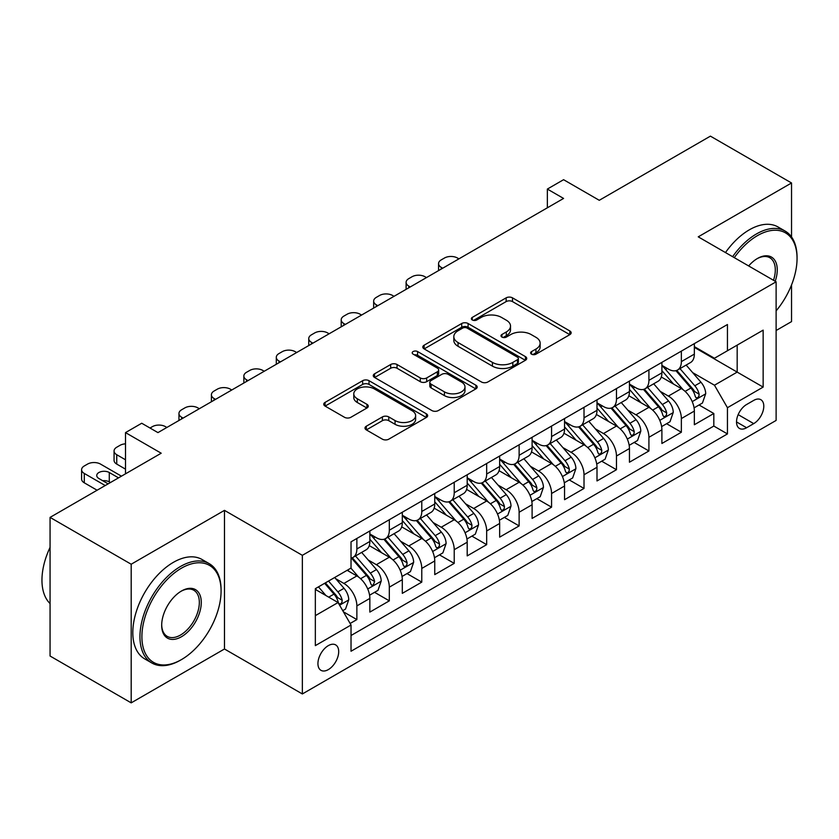 <?xml version="1.0" encoding="UTF-8"?>
<svg xmlns="http://www.w3.org/2000/svg" width="839" height="839" viewBox="0 0 839 839"><rect width="100%" height="100%" fill="white"/><g stroke="black" fill="none" stroke-linecap="round" stroke-linejoin="round"><path stroke-width="1.26" d="M531.538 354.173A3.157 1.825 0 0 0 536.006 354.173L569.838 334.635A4.51 2.601 0 0 0 571.16 332.789A4.51 2.601 0 0 0 569.838 330.954L512.514 297.855A4.51 2.601 0 0 0 506.137 297.855L472.294 317.394A3.157 1.825 0 0 0 471.371 318.684A3.157 1.825 0 0 0 472.294 319.963A3.157 1.825 0 0 0 476.762 319.963L481.135 317.436A14.41 8.327 0 0 1 501.523 317.436L506.305 320.194A14.41 8.327 0 0 1 510.521 326.077A14.41 8.327 0 0 1 506.305 331.961L501.921 334.488A3.157 1.825 0 0 0 500.998 335.778A3.157 1.825 0 0 0 501.921 337.068A3.157 1.825 0 0 0 506.378 337.068L510.762 334.541A14.41 8.327 0 0 1 531.139 334.541L535.922 337.299A14.41 8.327 0 0 1 540.148 343.182A14.41 8.327 0 0 1 535.922 349.066L531.538 351.593A3.157 1.825 0 0 0 530.615 352.883A3.157 1.825 0 0 0 531.538 354.173L531.538 351.593M328.322 669.606A14.683 8.474 120 0 0 337.907 656.664A14.683 8.474 120 0 0 335.663 644.897A14.683 8.474 120 0 0 328.322 645.631A14.683 8.474 120 0 0 318.726 658.563A14.683 8.474 120 0 0 320.97 670.33A14.683 8.474 120 0 0 328.322 669.606M366.318 426.212A4.51 2.601 0 0 0 364.996 428.047A4.51 2.601 0 0 0 366.318 429.883L382.395 439.175A4.51 2.601 0 0 0 388.772 439.175L426.348 417.476A4.51 2.601 0 0 0 427.67 415.641A4.51 2.601 0 0 0 426.348 413.795L369.024 380.696A4.51 2.601 0 0 0 362.647 380.696L325.071 402.395A4.51 2.601 0 0 0 323.749 404.23A4.51 2.601 0 0 0 325.071 406.076L344.493 417.287A4.51 2.601 0 0 0 350.87 417.287L366.947 408.006A4.51 2.601 0 0 0 368.269 406.17A4.51 2.601 0 0 0 366.947 404.325L357.32 398.766A12.05 6.953 0 0 1 353.785 393.848A12.05 6.953 0 0 1 361.221 387.419A12.05 6.953 0 0 1 374.351 388.929L412.096 410.711A12.05 6.953 0 0 1 415.63 415.641A12.05 6.953 0 0 1 408.194 422.059A12.05 6.953 0 0 1 395.064 420.559L388.772 416.92A4.51 2.601 0 0 0 382.395 416.92L366.318 426.212L366.318 429.883M791.534 236.955L791.534 182.975L710.413 136.138L599.266 200.301L563.577 179.693L547.353 189.069L563.577 198.434L157.952 432.609L141.728 423.244L125.504 432.609L125.504 473.825M131.188 564.228L131.188 702.862L224.474 648.998L224.474 510.364L131.188 564.228L50.067 517.39L161.203 453.217L125.504 432.609M224.474 510.364L302.355 555.324L776.117 281.799L776.117 420.433L302.355 693.958L302.355 555.324M791.534 182.975L698.237 236.839L776.117 281.799M481.46 381.986A4.51 2.601 0 0 0 487.826 381.986L525.413 360.288A4.51 2.601 0 0 0 526.735 358.442A4.51 2.601 0 0 0 525.413 356.606L468.078 323.508A4.51 2.601 0 0 0 461.712 323.508L424.125 345.207A4.51 2.601 0 0 0 422.804 347.042A4.51 2.601 0 0 0 424.125 348.888L481.46 381.986M414.393 354.855A3.157 1.825 0 0 1 417.591 355.296L417.591 351.551L475.881 385.206A4.51 2.601 0 0 1 477.202 387.041A4.51 2.601 0 0 1 475.881 388.877L438.294 410.575A4.51 2.601 0 0 1 431.928 410.575L374.593 377.477L374.593 373.795A4.51 2.601 0 0 0 373.271 375.641A4.51 2.601 0 0 0 374.593 377.477M374.593 373.795L390.68 364.514A4.51 2.601 0 0 1 397.046 364.514L420.297 377.938A4.51 2.601 0 0 0 426.673 377.938L437.339 371.782A4.51 2.601 0 0 0 438.661 369.936A4.51 2.601 0 0 0 437.339 368.101L413.134 354.121A3.157 1.825 0 0 1 412.211 352.841A3.157 1.825 0 0 1 414.162 351.153A3.157 1.825 0 0 1 417.591 351.551M131.188 702.862L50.067 656.025L50.067 517.39M776.117 330.514L791.534 321.61L791.534 284.935M350.136 623.471L356.869 619.581L343.403 611.809M335.747 578.721L343.896 583.43A18.353 10.603 60 0 1 356.869 605.905L369.852 598.417L369.852 612.092L389.317 600.85L374.561 592.324M368.195 559.991L376.344 564.689A18.353 10.603 60 0 1 389.317 587.174L402.301 579.676L402.301 593.362L421.776 582.119L407.009 573.593M400.643 541.26L408.792 545.958A18.353 10.603 60 0 1 421.776 568.443L434.749 560.945L434.749 574.621L454.224 563.378L439.458 554.862M433.092 522.519L441.241 527.228A18.353 10.603 60 0 1 454.224 549.702L467.197 542.214L467.197 555.89L486.672 544.647L471.906 536.121M465.54 503.788L473.689 508.486A18.353 10.603 60 0 1 486.672 530.972L499.645 523.473L499.645 537.149L519.121 525.917L504.354 517.39M497.988 485.047L506.137 489.756A18.353 10.603 60 0 1 519.121 512.241L532.104 504.742L532.104 518.418L551.569 507.176L536.803 498.649M530.447 466.316L538.586 471.025A18.353 10.603 60 0 1 551.569 493.5L564.553 486.012L564.553 499.687L584.017 488.445L569.251 479.918M562.896 447.586L571.044 452.284A18.353 10.603 60 0 1 584.017 474.769L597.001 467.271L597.001 480.946L616.466 469.714L601.699 461.188M595.344 428.844L603.493 433.553A18.353 10.603 60 0 1 616.466 456.028L629.449 448.54L629.449 462.216L648.914 450.973L634.158 442.447M627.792 410.114L635.941 414.812A18.353 10.603 60 0 1 648.914 437.297L661.898 429.809L661.898 443.485L681.362 432.242L681.362 418.567A18.353 10.603 -120 0 0 668.389 396.081L660.241 391.383M666.606 423.716L681.362 432.242M369.852 598.417A18.353 10.603 -120 0 0 356.869 575.932L347.136 570.31M402.301 579.676A18.353 10.603 -120 0 0 389.317 557.201L369.254 545.612M434.749 560.945A18.353 10.603 -120 0 0 421.776 538.46L401.703 526.882M467.197 542.214A18.353 10.603 -120 0 0 454.224 519.729L434.151 508.14M499.645 523.473A18.353 10.603 -120 0 0 486.672 500.998L466.599 489.41M532.104 504.742A18.353 10.603 -120 0 0 519.121 482.257L499.048 470.679M564.553 486.012A18.353 10.603 -120 0 0 551.569 463.527L531.507 451.938M597.001 467.271A18.353 10.603 -120 0 0 584.017 444.796L563.955 433.207M629.449 448.54A18.353 10.603 -120 0 0 616.466 426.055L596.403 414.476M661.898 429.809A18.353 10.603 -120 0 0 648.914 407.324L628.851 395.735M753.726 400.392L746.595 404.513A14.221 8.212 120 0 0 737.292 417.046A14.221 8.212 120 0 0 739.474 428.446A14.221 8.212 120 0 0 746.595 427.743L753.726 423.622A14.221 8.212 120 0 0 763.029 411.089A14.221 8.212 120 0 0 760.847 399.689A14.221 8.212 120 0 0 753.726 400.392M315.338 615.648L338.054 602.538L351.027 625.024L351.027 651.242L727.444 433.931L727.444 407.702L714.461 385.216L692.689 372.642M351.027 625.024L315.338 645.631L315.338 588.674L351.027 568.066L351.027 541.837L727.444 324.515L727.444 350.744L763.144 330.136L763.144 387.094L727.444 407.702M369.852 533.971L376.344 537.715A18.353 10.603 60 0 0 385.521 538.628L398.504 531.129A18.353 10.603 -120 0 0 402.301 522.728L402.301 512.23M402.301 515.23L408.792 518.984A18.353 10.603 60 0 0 417.969 519.886L430.952 512.398A18.353 10.603 -120 0 0 434.749 503.987L434.749 493.5M434.749 496.499L441.241 500.243A18.353 10.603 60 0 0 450.417 501.156L463.401 493.657A18.353 10.603 -120 0 0 467.197 485.257L467.197 474.769M467.197 477.769L473.689 481.513A18.353 10.603 60 0 0 482.865 482.425L495.849 474.926A18.353 10.603 -120 0 0 499.645 466.526L499.645 456.028M499.645 459.027L506.137 462.771A18.353 10.603 60 0 0 515.314 463.684L528.297 456.196A18.353 10.603 -120 0 0 532.104 447.785L532.104 437.297M532.104 440.297L538.586 444.041A18.353 10.603 60 0 0 547.773 444.953L560.746 437.455A18.353 10.603 -120 0 0 564.553 429.054L564.553 418.567M564.553 421.556L571.044 425.31A18.353 10.603 60 0 0 580.221 426.212L593.194 418.724A18.353 10.603 -120 0 0 597.001 410.323L597.001 399.825M597.001 402.825L603.493 406.569A18.353 10.603 60 0 0 612.669 407.481L625.642 399.993A18.353 10.603 -120 0 0 629.449 391.582L629.449 381.095M629.449 384.094L635.941 387.838A18.353 10.603 60 0 0 645.118 388.751L658.101 381.252A18.353 10.603 -120 0 0 661.898 372.852L661.898 362.354M351.027 635.511L713.821 426.055L713.821 413.501L694.346 424.744L694.346 411.068A18.353 10.603 -120 0 0 681.362 388.593L661.3 377.005M661.898 365.353L668.389 369.108A18.353 10.603 -120 0 0 677.566 370.009A18.353 10.603 -120 0 0 681.362 361.609L681.362 351.122M677.566 370.009L690.549 362.521A18.353 10.603 -120 0 0 694.346 354.121L694.346 343.623M356.869 538.46L356.869 548.958A18.353 10.603 60 0 1 353.072 557.358A18.353 10.603 60 0 1 351.027 558.103M353.072 557.358L366.056 549.86A18.353 10.603 -120 0 0 369.852 541.459L369.852 530.972M389.317 519.729L389.317 530.217A18.353 10.603 60 0 1 385.521 538.628M421.776 500.998L421.776 511.486A18.353 10.603 60 0 1 417.969 519.886M454.224 482.257L454.224 492.755A18.353 10.603 60 0 1 450.417 501.156M486.672 463.527L486.672 474.014A18.353 10.603 60 0 1 482.865 482.425M519.121 444.796L519.121 455.283A18.353 10.603 60 0 1 515.314 463.684M551.569 426.055L551.569 436.553A18.353 10.603 60 0 1 547.773 444.953M584.017 407.324L584.017 417.812A18.353 10.603 60 0 1 580.221 426.212M616.466 388.583L616.466 399.081A18.353 10.603 60 0 1 612.669 407.481M648.914 369.852L648.914 380.34A18.353 10.603 60 0 1 645.118 388.751M648.914 437.297L648.914 450.973M616.466 456.028L616.466 469.714M584.017 474.769L584.017 488.445M551.569 493.5L551.569 507.176M519.121 512.241L519.121 525.917M486.672 530.972L486.672 544.647M454.224 549.702L454.224 563.378M421.776 568.443L421.776 582.119M389.317 587.174L389.317 600.85M356.869 605.905L356.869 619.581M338.054 602.538L315.338 589.418M714.461 385.216L737.177 372.107L737.177 345.123L763.144 330.136M694.346 347.367L763.144 387.094M694.346 346.622L714.461 358.243L727.444 350.744M224.474 648.998L302.355 693.958M547.353 189.069L547.353 207.799M699.055 404.985L713.821 413.501M713.821 426.055L727.444 433.931M532.807 354.614L535.922 352.81A14.41 8.327 0 0 0 540.148 346.927L540.148 343.182M510.521 326.077L510.521 329.832A14.41 8.327 0 0 1 506.305 335.715L503.18 337.509M569.786 334.667L512.514 301.6A4.51 2.601 0 0 0 506.137 301.6L473.563 320.414M525.35 360.319L468.078 327.252A4.51 2.601 0 0 0 461.712 327.252L424.188 348.919M517.443 359.732A3.157 1.825 0 0 0 518.376 358.442A3.157 1.825 0 0 0 517.443 357.162L467.124 328.101A3.157 1.825 0 0 0 462.667 328.101L458.042 330.765A14.41 8.327 0 0 0 453.826 336.659A14.41 8.327 0 0 0 458.042 342.543L492.441 362.396A14.41 8.327 0 0 0 512.828 362.396L517.443 359.732L517.443 363.476A3.157 1.825 0 0 0 518.376 362.196L518.376 358.442M453.826 336.659L453.826 340.403A14.41 8.327 0 0 0 458.042 346.287L458.042 342.543M517.443 363.476L512.828 366.15A14.41 8.327 0 0 1 492.441 366.15L458.042 346.287M374.655 377.508L390.68 368.258L390.68 364.514M438.661 369.936L438.661 373.691A4.51 2.601 0 0 1 437.339 375.526L426.673 381.682A4.51 2.601 0 0 1 420.297 381.682L397.046 368.258A4.51 2.601 0 0 0 390.68 368.258M417.591 355.296L475.818 388.918M444.429 391.865A12.05 6.953 0 0 0 457.559 393.376A12.05 6.953 0 0 0 464.995 386.947A12.05 6.953 0 0 0 461.471 382.028L448.173 374.351A4.51 2.601 0 0 0 441.796 374.351L431.131 380.507A4.51 2.601 0 0 0 429.809 382.353A4.51 2.601 0 0 0 431.131 384.189L444.429 391.865L444.429 395.609A12.05 6.953 0 0 0 457.559 397.12A12.05 6.953 0 0 0 464.995 390.691L464.995 386.947M429.809 382.353L429.809 386.097A4.51 2.601 0 0 0 431.131 387.933L431.131 384.189M444.429 395.609L431.131 387.933M415.63 415.641L415.63 419.385A12.05 6.953 0 0 1 408.194 425.813A12.05 6.953 0 0 1 395.064 424.303L388.772 420.675A4.51 2.601 0 0 0 382.395 420.675L366.37 429.925M353.785 393.848L353.785 397.592A12.05 6.953 0 0 0 357.32 402.51L357.32 398.766M366.895 408.037L357.32 402.51M426.296 417.507L369.024 384.44A4.51 2.601 0 0 0 362.647 384.44L325.123 406.107M694.073 407.859L702.463 403.014L705.704 393.648A12.165 7.016 -120 0 0 700.964 382.227L686.145 365.059M442.698 268.218L441.241 267.379A9.177 5.296 -0 0 1 438.556 263.624A9.177 5.296 -0 0 1 441.241 259.88L444.481 258.013A9.177 5.296 -0 0 1 457.465 258.013L458.923 258.852M683.166 389.778L665.589 369.422A35.102 20.272 -120 0 0 661.898 365.563M673.528 384.063L663.691 372.673A29.145 16.822 -120 0 0 661.898 370.723M675.909 370.67L690.906 388.038A12.165 7.016 60 0 1 695.248 396.417L696.129 397.854L697.775 397.623L698.877 396.291L699.139 394.162A12.165 7.016 -120 0 0 694.807 385.783L679.978 368.625M676.79 370.387L692.909 389.044A6.198 3.576 60 0 1 694.472 391.467L699.139 394.162M776.117 310.881A55.982 32.322 120 0 0 797.05 258.475A55.982 32.322 120 0 0 757.46 235.623A55.982 32.322 120 0 0 734.293 257.646M732.615 256.682A57.367 33.12 -60 0 1 756.484 233.934A57.367 33.12 -60 0 1 785.168 231.092A57.367 33.12 -60 0 1 797.05 257.353L797.05 258.475M748.661 265.942A27.991 16.161 -60 0 1 757.46 258.475L757.46 258.475A27.991 16.161 -60 0 1 775.194 281.264M725.483 252.56A57.367 33.12 -60 0 1 749.353 229.813A57.367 33.12 -60 0 1 778.026 226.97L785.168 231.092M773.485 280.278A26.617 15.364 120 0 0 769.793 257.72A26.617 15.364 120 0 0 756.967 258.769M180.511 660.146L181.486 659.58A55.982 32.322 120 0 0 221.077 591.013A55.982 32.322 120 0 0 181.486 568.16A55.982 32.322 120 0 0 141.896 636.728A55.982 32.322 120 0 0 181.486 659.58L180.511 660.146A57.367 33.12 -60 0 1 151.828 662.988A57.367 33.12 -60 0 1 143.039 617.022A57.367 33.12 -60 0 1 180.511 566.472A57.367 33.12 -60 0 1 209.194 563.63A57.367 33.12 -60 0 1 221.077 589.89L221.077 591.013M181.486 636.728A27.991 16.161 -60 0 1 161.686 625.296A27.991 16.161 -60 0 1 181.486 591.013L181.486 591.013A27.991 16.161 -60 0 1 201.276 602.444A27.991 16.161 -60 0 1 181.486 636.728M161.696 624.73A26.617 15.364 120 0 0 167.202 636.361A26.617 15.364 120 0 0 180.511 635.039A26.617 15.364 120 0 0 197.899 611.589A26.617 15.364 120 0 0 193.819 590.257A26.617 15.364 120 0 0 180.993 591.306M151.828 662.988L144.686 658.867A57.367 33.12 -60 0 1 135.897 612.9A57.367 33.12 -60 0 1 173.369 562.35A57.367 33.12 -60 0 1 202.052 559.508L209.194 563.63M50.067 603.566A57.367 33.12 -60 0 1 50.067 547.364M661.625 426.59L670.015 421.744L673.256 412.379A12.165 7.016 -120 0 0 668.515 400.958L653.696 383.801M410.25 286.948L408.792 286.109A9.177 5.296 -0 0 1 406.107 282.365A9.177 5.296 -0 0 1 408.792 278.621L412.033 276.744A9.177 5.296 -0 0 1 425.016 276.744L426.474 277.583M650.718 408.509L633.141 388.153A35.102 20.272 -120 0 0 629.449 384.293M641.08 402.793L631.243 391.414A29.145 16.822 -120 0 0 629.449 389.453M643.461 389.411L658.458 406.768A12.165 7.016 60 0 1 662.8 415.148L663.68 416.584L665.327 416.354L666.418 415.022L666.69 412.903A12.165 7.016 -120 0 0 662.349 404.524L647.53 387.356M644.342 389.128L660.461 407.775A6.198 3.576 60 0 1 662.023 410.208L666.69 412.903M629.177 445.32L637.556 440.485L640.807 431.11A12.165 7.016 -120 0 0 636.067 419.699L621.238 402.531M377.802 305.69L376.344 304.84A9.177 5.296 -0 0 1 373.659 301.096A9.177 5.296 -0 0 1 376.344 297.352L379.585 295.475A9.177 5.296 -0 0 1 392.568 295.475L394.026 296.324M618.27 427.24L600.693 406.884A35.102 20.272 -120 0 0 597.001 403.024M608.632 421.535L598.794 410.145A29.145 16.822 -120 0 0 597.001 408.184M611.012 408.142L626.009 425.509A12.165 7.016 60 0 1 630.341 433.878L631.232 435.326L632.868 435.095L633.969 433.753L634.242 431.634A12.165 7.016 -120 0 0 629.9 423.255L615.081 406.086M611.893 407.859L628.012 426.516A6.198 3.576 60 0 1 629.565 428.939L634.242 431.634M596.728 464.061L605.108 459.216L608.359 449.851A12.165 7.016 -120 0 0 603.619 438.43L588.789 421.262M345.353 324.42L343.896 323.581A9.177 5.296 -0 0 1 341.2 319.837A9.177 5.296 -0 0 1 343.896 316.083L347.136 314.216A9.177 5.296 -0 0 1 360.12 314.216L361.578 315.055M585.821 445.981L568.244 425.625A35.102 20.272 -120 0 0 564.553 421.765M576.183 440.265L566.346 428.876A29.145 16.822 -120 0 0 564.553 426.925M578.564 426.873L593.561 444.24A12.165 7.016 60 0 1 597.892 452.62L598.784 454.056L600.42 453.826L601.521 452.494L601.794 450.365A12.165 7.016 -120 0 0 597.452 441.996L582.623 424.828M579.445 426.59L595.564 445.247A6.198 3.576 60 0 1 597.116 447.669L601.794 450.365M564.28 482.792L572.659 477.957L575.9 468.582A12.165 7.016 -120 0 0 571.17 457.161L556.341 440.003M312.905 343.161L311.447 342.312A9.177 5.296 -0 0 1 308.752 338.568A9.177 5.296 -0 0 1 311.447 334.824L314.688 332.947A9.177 5.296 -0 0 1 327.671 332.947L329.129 333.786M553.373 464.712L535.785 444.355A35.102 20.272 -120 0 0 532.104 440.496M543.735 458.996L533.898 447.617A29.145 16.822 -120 0 0 532.104 445.656M546.116 445.614L561.113 462.971A12.165 7.016 60 0 1 565.444 471.35L566.335 472.797L567.972 472.556L569.073 471.224L569.335 469.106A12.165 7.016 -120 0 0 565.004 460.726L550.174 443.558M546.997 445.331L563.105 463.988A6.198 3.576 60 0 1 564.668 466.411L569.335 469.106M531.832 501.533L540.211 496.688L543.452 487.323A12.165 7.016 -120 0 0 538.722 475.902L523.893 458.734M280.457 361.892L278.988 361.053A9.177 5.296 -0 0 1 276.304 357.299A9.177 5.296 -0 0 1 278.988 353.555L282.24 351.677A9.177 5.296 -0 0 1 295.223 351.677L296.681 352.527M520.925 483.442L503.337 463.086A35.102 20.272 -120 0 0 499.645 459.227M511.276 477.737L501.449 466.348A29.145 16.822 -120 0 0 499.645 464.387M513.667 464.345L528.664 481.712A12.165 7.016 60 0 1 532.996 490.081L533.877 491.528L535.523 491.297L536.624 489.955L536.887 487.837A12.165 7.016 -120 0 0 532.555 479.457L517.726 462.289M514.548 464.061L530.657 482.719A6.198 3.576 60 0 1 532.22 485.141L536.887 487.837M499.373 520.264L507.763 515.419L511.003 506.053A12.165 7.016 -120 0 0 506.274 494.632L491.444 477.464M247.998 380.623L246.54 379.784A9.177 5.296 -0 0 1 243.855 376.04A9.177 5.296 -0 0 1 246.54 372.285L249.791 370.418A9.177 5.296 -0 0 1 262.764 370.418L264.233 371.258M488.476 502.183L470.889 481.827A35.102 20.272 -120 0 0 467.197 477.968M478.828 496.468L469.001 485.078A29.145 16.822 -120 0 0 467.197 483.128M481.219 483.075L496.216 500.443A12.165 7.016 60 0 1 500.547 508.822L501.428 510.259L503.075 510.028L504.176 508.696L504.438 506.567A12.165 7.016 -120 0 0 500.107 498.198L485.278 481.03M482.1 482.792L498.209 501.449A6.198 3.576 60 0 1 499.771 503.872L504.438 506.567M466.924 538.995L475.314 534.16L478.555 524.784A12.165 7.016 -120 0 0 473.825 513.374L458.996 496.206M215.55 399.364L214.092 398.515A9.177 5.296 -0 0 1 211.407 394.77A9.177 5.296 -0 0 1 214.092 391.026L217.343 389.149A9.177 5.296 -0 0 1 230.316 389.149L231.774 389.988M456.028 520.914L438.44 500.558A35.102 20.272 -120 0 0 434.749 496.698M446.379 515.209L436.542 503.82A29.145 16.822 -120 0 0 434.749 501.858M448.771 501.816L463.757 519.173A12.165 7.016 60 0 1 468.099 527.553L468.98 529L470.627 528.769L471.728 527.427L471.99 525.308A12.165 7.016 -120 0 0 467.659 516.929L452.829 499.761M449.652 501.533L465.76 520.19A6.198 3.576 60 0 1 467.323 522.613L471.99 525.308M434.476 557.736L442.866 552.891L446.107 543.525A12.165 7.016 -120 0 0 441.366 532.104L426.548 514.936M183.101 418.095L181.643 417.256A9.177 5.296 -0 0 1 178.959 413.501A9.177 5.296 -0 0 1 181.643 409.757L184.895 407.88A9.177 5.296 -0 0 1 197.868 407.88L199.325 408.729M423.58 539.655L405.992 519.289A35.102 20.272 -120 0 0 402.301 515.429M413.931 533.94L404.094 522.55A29.145 16.822 -120 0 0 402.301 520.589M416.312 520.547L431.309 537.914A12.165 7.016 60 0 1 435.651 546.294L436.532 547.731L438.178 547.5L439.279 546.158L439.542 544.039A12.165 7.016 -120 0 0 435.21 535.66L420.381 518.502M417.203 520.264L433.312 538.921A6.198 3.576 60 0 1 434.875 541.344L439.542 544.039M402.028 576.466L410.418 571.621L413.658 562.256A12.165 7.016 -120 0 0 408.918 550.835L394.099 533.677M150.013 428.026L152.436 426.621A9.177 5.296 -0 0 1 165.419 426.621L166.877 427.46M391.121 558.386L373.544 538.03A35.102 20.272 -120 0 0 369.852 534.17M381.483 552.67L371.646 541.291A29.145 16.822 -120 0 0 369.852 539.33M383.863 539.288L398.861 556.645A12.165 7.016 60 0 1 403.202 565.025L404.083 566.461L405.73 566.231L406.831 564.899L407.093 562.78A12.165 7.016 -120 0 0 402.751 554.401L387.933 537.233M384.744 539.005L400.864 557.652A6.198 3.576 60 0 1 402.426 560.074L407.093 562.78M369.579 595.197L377.969 590.362L381.21 580.987A12.165 7.016 -120 0 0 376.47 569.576L361.651 552.408M358.673 577.117L350.912 568.129M125.504 459.782L116.747 454.717L116.747 464.093A9.177 5.296 180 0 1 114.062 460.338L114.062 450.973A9.177 5.296 -0 0 0 116.747 454.717M125.504 469.148L116.747 464.093M349.034 571.411L347.776 569.943M351.415 558.019L366.412 575.376A12.165 7.016 60 0 1 370.754 583.755L371.635 585.202L373.282 584.972L374.645 581.511A12.165 7.016 -120 0 0 370.303 573.131L355.484 555.963M352.296 557.736L368.415 576.393A6.198 3.576 60 0 1 369.978 578.816L374.645 581.511M125.504 443.831A9.177 5.296 -0 0 0 119.987 445.352L116.747 447.229A9.177 5.296 -0 0 0 114.062 450.973M342.752 610.687L345.511 609.093L348.762 599.728A12.165 7.016 -120 0 0 344.021 588.307L334.688 577.505M105.221 485.54L84.299 473.458A9.177 5.296 -0 0 1 81.603 469.714A9.177 5.296 -0 0 1 84.299 465.96L87.539 464.093A9.177 5.296 -0 0 1 100.523 464.093L121.445 476.174M325.972 595.564L318.463 586.87M97.114 490.228L84.299 482.824A9.177 5.296 180 0 1 81.603 479.079L81.603 469.714M316.586 590.142L315.338 588.695M110.412 482.54L109.28 481.89A7.341 4.237 -0 0 0 102.715 480.716M324.63 583.304L333.964 594.117A12.165 7.016 60 0 1 338.295 602.496L339.187 603.933L340.823 603.702L341.924 602.371L342.197 600.242A12.165 7.016 -120 0 0 337.855 591.862L328.521 581.06M325.385 582.874L335.967 595.124A6.198 3.576 60 0 1 337.519 597.546L342.197 600.242M118.53 477.863L109.28 472.514A7.341 4.237 -0 0 0 101.278 471.602A7.341 4.237 -0 0 0 96.747 475.514A7.341 4.237 -0 0 0 98.897 478.513L108.147 483.851M343.896 583.43L356.869 575.932M376.344 564.689L389.317 557.201M408.792 545.958L421.776 538.46M441.241 527.228L454.224 519.729M473.689 508.486L486.672 500.998M506.137 489.756L519.121 482.257M538.586 471.025L551.569 463.527M571.044 452.284L584.017 444.796M603.493 433.553L616.466 426.055M635.941 414.812L648.914 407.324M668.389 396.081L681.362 388.593M681.362 361.609L694.346 354.121M356.869 548.958L369.852 541.459M389.317 530.217L402.301 522.728M421.776 511.486L434.749 503.987M454.224 492.755L467.197 485.257M486.672 474.014L499.645 466.526M519.121 455.283L532.104 447.785M551.569 436.553L564.553 429.054M584.017 417.812L597.001 410.323M616.466 399.081L629.449 391.582M648.914 380.34L661.898 372.852M681.362 418.567L694.346 411.068M738.173 414.634L753.726 423.622M736.527 421.933L746.595 427.743M535.922 352.81L535.922 349.066M501.921 337.068L501.921 334.488M506.305 335.715L506.305 331.961M472.294 319.963L472.294 317.394M506.137 301.6L506.137 297.855M512.514 301.6L512.514 297.855M569.838 334.635L569.838 330.954M424.125 348.888L424.125 345.207M461.712 327.252L461.712 323.508M468.078 327.252L468.078 323.508M525.413 360.288L525.413 356.606M492.441 366.15L492.441 362.396M512.828 366.15L512.828 362.396M397.046 368.258L397.046 364.514M420.297 381.682L420.297 377.938M426.673 381.682L426.673 377.938M437.339 375.526L437.339 371.782M475.881 388.877L475.881 385.206M382.395 420.675L382.395 416.92M388.772 420.675L388.772 416.92M395.064 424.303L395.064 420.559M366.947 408.006L366.947 404.325M325.071 406.076L325.071 402.395M362.647 384.44L362.647 380.696M369.024 384.44L369.024 380.696M426.348 417.476L426.348 413.795M441.241 267.379L441.241 269.057M692.217 401.619L705.62 393.879M665.589 369.422L667.257 368.457M694.807 385.783L700.964 382.227M685.106 391.383L690.906 388.038M408.792 286.109L408.792 287.798M659.769 420.349L673.172 412.62M633.141 388.153L634.808 387.188M662.349 404.524L668.515 400.958M652.658 410.114L658.458 406.768M376.344 304.84L376.344 306.529M627.32 439.091L640.723 431.351M600.693 406.884L602.36 405.919M629.9 423.255L636.067 419.699M620.21 428.855L626.009 425.509M343.896 323.581L343.896 325.259M594.872 457.821L608.275 450.082M568.244 425.625L569.912 424.66M597.452 441.996L603.619 438.43M587.761 447.586L593.561 444.24M311.447 342.312L311.447 344M562.424 476.562L575.827 468.823M535.785 444.355L537.463 443.391M565.004 460.726L571.17 457.161M555.313 466.327L561.113 462.971M278.988 361.053L278.988 362.731M529.975 495.293L543.378 487.553M503.337 463.086L505.015 462.121M532.555 479.457L538.722 475.902M522.865 485.057L528.664 481.712M246.54 379.784L246.54 381.472M497.527 514.024L510.93 506.284M470.889 481.827L472.567 480.862M500.107 498.198L506.274 494.632M490.406 503.788L496.216 500.443M214.092 398.515L214.092 400.203M465.068 532.765L478.482 525.025M438.44 500.558L440.108 499.593M467.659 516.929L473.825 513.374M457.958 522.529L463.757 519.173M181.643 417.256L181.643 418.934M432.62 551.496L446.023 543.756M405.992 519.289L407.66 518.324M435.21 535.66L441.366 532.104M425.509 541.26L431.309 537.914M400.172 570.226L413.575 562.497M373.544 538.03L375.211 537.065M402.751 554.401L408.918 550.835M393.061 559.991L398.861 556.645M367.723 588.968L381.126 581.228M370.303 573.131L376.47 569.576M360.613 578.732L366.412 575.376M84.299 473.458L84.299 482.824M339.596 605.202L348.678 599.958M337.855 591.862L344.021 588.307M328.71 597.148L333.964 594.117M109.28 481.89L109.28 472.514M438.556 263.624L438.556 270.609M406.107 282.365L406.107 289.35M373.659 301.096L373.659 308.081M341.2 319.837L341.2 326.811M308.752 338.568L308.752 345.553M276.304 357.299L276.304 364.283M243.855 376.04L243.855 383.024M211.407 394.77L211.407 401.755M178.959 413.501L178.959 420.486"/></g></svg>
